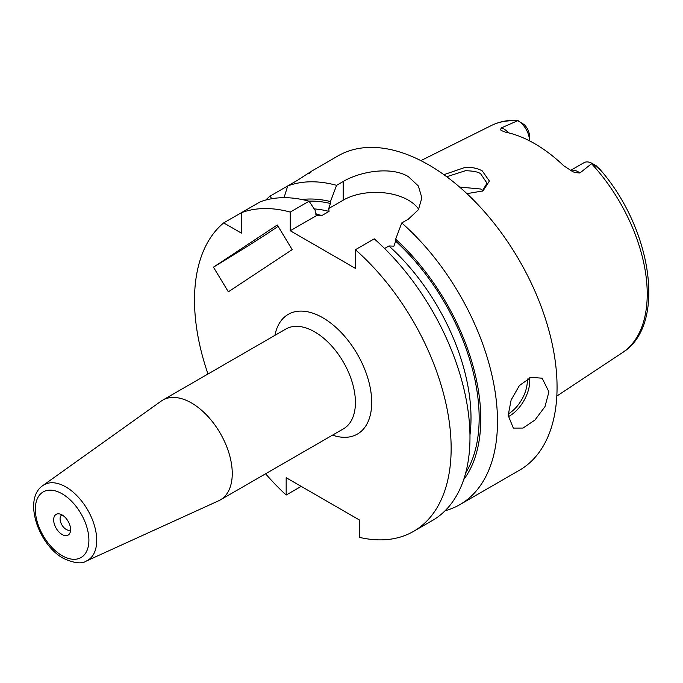<?xml version="1.0" encoding="UTF-8"?>
<svg xmlns="http://www.w3.org/2000/svg" width="683" height="683" viewBox="0 0 683 683"><rect width="100%" height="100%" fill="white"/><g stroke="black" fill="none" stroke-linecap="round" stroke-linejoin="round"><path stroke-width="1.02" d="M482.044 191.402L487.013 183.215L480.687 173.815C478.296 171.92 473.208 170.887 465.405 170.733L446.716 176.726M443.907 174.686L465.277 167.326C471.816 167.087 477.468 168.266 482.241 170.87L489.387 181.046L483.018 190.907L466.933 193.656M570.518 170.545A16.588 9.579 60 0 1 578.04 171.74A16.588 9.579 60 0 1 579.918 172.995L574.915 172.551L572.627 171.595L563.748 165.781A132.604 76.564 60 0 0 534.661 143.643A132.604 76.564 60 0 0 505.565 132.186L501.202 130.496L500.366 129.505L501.621 127.789A16.588 9.579 60 0 1 503.499 128.694A16.588 9.579 60 0 1 508.451 132.826M483.06 190.677L480.687 189.003L459.616 187.065M418.688 209.263A46.085 26.611 0 0 0 408.374 200.17A46.085 26.611 0 0 0 343.199 200.17L328.736 208.52L330.47 203.5L330.47 201.553A166.481 96.115 -120 0 0 301.98 199.521M330.47 201.553L336.591 185.324L343.199 181.507C360.308 171.296 391.299 166.174 408.374 176.649L418.38 186.007L421.872 197.874L418.389 209.749L408.374 219.141L401.766 222.957L395.645 239.187L395.645 241.133L393.912 246.153L388.917 245.974L384.572 248.475M508.178 415.366L513.334 428.087L523.007 428.07L534.96 420.036L544.966 406.641L548.919 391.854L542.14 378.194L530.964 377.34L519.37 385.579L511.123 400.016L508.178 415.366M62.119 534.507A11.97 6.907 60 0 1 53.795 521.701A11.97 6.907 60 0 1 59.097 513.864A11.97 6.907 60 0 1 62.119 514.965A11.97 6.907 60 0 1 70.025 532.783A11.97 6.907 60 0 1 62.119 534.507M70.58 529.829A8.64 4.986 60 0 1 70.511 529.863A8.64 4.986 60 0 1 66.191 529.436A8.64 4.986 60 0 1 60.548 521.821A8.64 4.986 60 0 1 61.871 514.897A8.64 4.986 60 0 1 61.94 514.862M191.522 402.987A57.611 33.262 60 0 1 229.155 453.751A57.611 33.262 60 0 1 220.327 499.913A57.611 33.262 60 0 1 218.68 500.767L86.434 560.991A43.627 25.186 60 0 0 94.689 526.491A43.627 25.186 60 0 0 65.875 486.945A43.627 25.186 60 0 0 42.875 485.545L161.154 401.134A57.611 33.262 60 0 1 162.716 400.136A57.611 33.262 60 0 1 191.522 402.987M311.431 171.254L338.008 155.903A181.473 104.772 60 0 1 428.745 164.893A181.473 104.772 60 0 1 547.296 324.809A181.473 104.772 60 0 1 519.481 470.22L459.915 504.609A181.473 104.772 -120 0 0 493.041 380.26A181.473 104.772 -120 0 0 401.766 222.957M445.103 510.739A181.473 104.772 -120 0 0 459.915 504.609M413.565 531.374L432.399 520.497A181.473 104.772 -120 0 0 469.981 437.427A181.473 104.772 -120 0 0 374.25 238.845L355.416 249.713A181.473 104.772 60 0 1 446.691 407.017A181.473 104.772 60 0 1 413.565 531.374A181.473 104.772 60 0 1 359.489 537.376L359.489 520.028L286.168 477.699L286.168 495.038A181.473 104.772 60 0 1 265.593 473.78M579.918 172.995L592.016 163.348L596.165 165.738L598.846 168.479C601.603 171.57 601.74 171.612 599.256 168.616M355.416 249.713L355.416 268.376L290.241 230.743L290.241 212.08L309.075 201.212A181.473 104.772 -120 0 0 260.189 201.827L241.355 212.703A181.473 104.772 60 0 1 290.241 212.08M223.691 222.897L241.355 212.703L241.355 233.099L223.691 222.897A181.473 104.772 60 0 0 207.982 373.994M213.446 267.181L228.344 291.82L292.187 249.628L277.289 224.989L213.446 267.181A80.654 2.297 148.8 0 0 278.101 226.321M570.45 170.511L584.008 162.682A16.588 9.579 60 0 1 592.016 163.348L598.846 168.479M529.487 140.818L529.487 136.079A10.834 6.249 -120 0 0 524.066 124.494L517.04 120.276C507.665 119.952 499.06 121.719 491.222 125.587A131.204 75.753 60 0 1 517.313 120.874L501.621 127.789M529.453 140.8L529.487 140.783A16.588 9.579 -120 0 0 518.038 120.635L517.313 120.874M309.075 201.212L315.196 210.373L315.196 212.319L317.168 215.393M290.241 230.743L316.929 215.341L321.924 215.521L329.052 211.406L328.736 208.52M463.689 479.62A166.481 96.115 -120 0 0 395.645 239.187M286.168 495.038L301.186 486.373M309.237 173.508C314.854 169.153 311.089 171.331 297.933 180.039L270.041 196.141A181.473 104.772 -120 0 0 265.73 200.059M336.591 185.324A181.473 104.772 -120 0 0 287.705 185.938L284.051 197.677M271.766 198.727L270.041 196.141M508.212 416.724A28.806 16.631 120 0 0 529.769 380.798A28.806 16.631 120 0 0 529.598 377.836M508.212 413.941A27.072 15.632 120 0 0 527.327 380.798A27.072 15.632 120 0 0 527.259 378.963M162.716 400.136L285.878 329.027A57.611 33.262 60 0 1 314.684 331.878A57.611 33.262 60 0 1 352.317 382.642A57.611 33.262 60 0 1 343.489 428.804L220.327 499.913M274.916 335.353A69.128 39.913 60 0 1 322.828 317.766A69.128 39.913 60 0 1 371.467 396.669A69.128 39.913 60 0 1 332.527 435.139M62.119 493.8A37.881 21.873 60 0 1 88.901 540.202A37.881 21.873 60 0 1 62.119 555.663A37.881 21.873 60 0 1 35.328 509.27A37.881 21.873 60 0 1 62.119 493.8M469.964 435.037A158.43 91.471 -120 0 0 471.005 418.013A158.43 91.471 -120 0 0 388.917 245.974M465.704 472.884A164.185 94.792 -120 0 0 479.159 418.013A164.185 94.792 -120 0 0 395.645 241.133M591.598 163.758A131.204 75.753 60 0 1 622.341 352.701L556.824 396.08M321.924 215.521A158.43 91.471 -120 0 0 315.546 214.121M330.47 203.5A164.185 94.792 -120 0 0 308.818 201.143M329.052 211.406A158.43 91.471 -120 0 0 314.223 208.913M343.199 181.507L343.199 200.17M42.875 485.545C22.752 498.991 38.299 544.752 63.314 558.301C74.165 563.27 81.875 564.167 86.434 560.991M622.341 352.701C667.487 325.134 651.813 226.987 598.607 167.856M491.222 125.587L420.89 160.633"/></g></svg>
